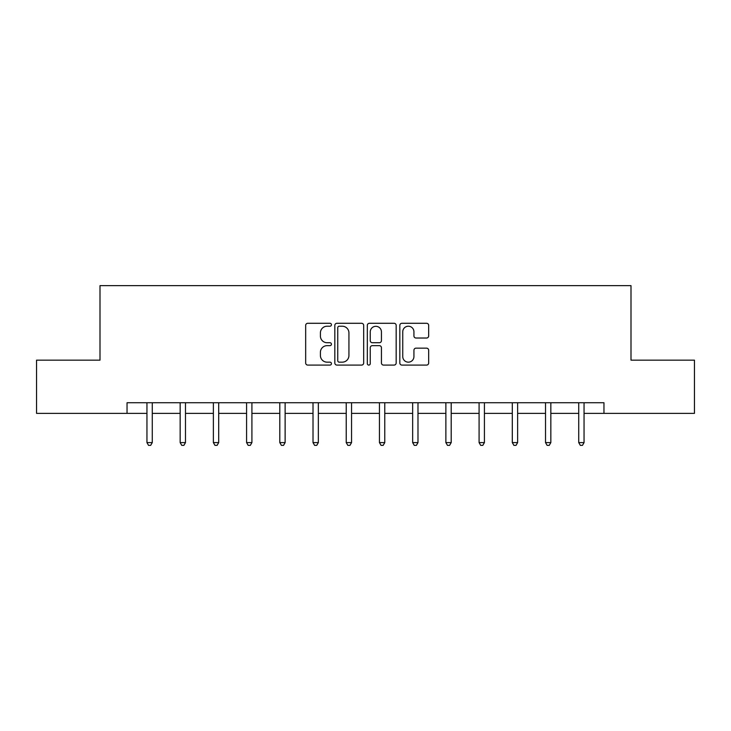 <?xml version="1.0" encoding="UTF-8"?>
<svg xmlns="http://www.w3.org/2000/svg" width="731" height="731" viewBox="0 0 731 731"><rect width="100%" height="100%" fill="white"/><g stroke="black" fill="none" stroke-linecap="round" stroke-linejoin="round"><path stroke-width="1.1" d="M331.435 324.756A1.462 1.462 0 0 0 329.973 323.285L307.769 323.285A2.092 2.092 0 0 0 305.677 325.377L305.677 362.996A2.092 2.092 0 0 0 307.769 365.089L329.973 365.089A1.462 1.462 0 0 0 331.435 363.627A1.462 1.462 0 0 0 329.973 362.165L327.095 362.165A6.689 6.689 0 0 1 320.406 355.476L320.406 352.342A6.689 6.689 0 0 1 327.095 345.653L329.973 345.653A1.462 1.462 0 0 0 331.435 344.191A1.462 1.462 0 0 0 329.973 342.72L327.095 342.72A6.689 6.689 0 0 1 320.406 336.041L320.406 332.907A6.689 6.689 0 0 1 327.095 326.218L329.973 326.218A1.462 1.462 0 0 0 331.435 324.756M426.575 338.024A2.092 2.092 0 0 0 428.668 335.931L428.668 325.377A2.092 2.092 0 0 0 426.575 323.285L401.913 323.285A2.092 2.092 0 0 0 399.83 325.377L399.83 362.996A2.092 2.092 0 0 0 401.913 365.089L426.575 365.089A2.092 2.092 0 0 0 428.668 362.996L428.668 350.25A2.092 2.092 0 0 0 426.575 348.157L416.021 348.157A2.092 2.092 0 0 0 413.929 350.25L413.929 356.573A5.592 5.592 0 0 1 408.346 362.165A5.592 5.592 0 0 1 402.754 356.573L402.754 331.801A5.592 5.592 0 0 1 408.346 326.218A5.592 5.592 0 0 1 413.929 331.801L413.929 335.931A2.092 2.092 0 0 0 416.021 338.024L426.575 338.024M127.039 413.38L36.55 413.38L36.55 360.155L100.001 360.155L100.001 285.638L630.999 285.638L630.999 360.155L694.45 360.155L694.45 413.38L603.961 413.38L603.961 402.735L127.039 402.735L127.039 413.38L146.949 413.38M363.672 325.377A2.092 2.092 0 0 0 361.58 323.285L336.918 323.285A2.092 2.092 0 0 0 334.835 325.377L334.835 362.996A2.092 2.092 0 0 0 336.918 365.089L361.58 365.089A2.092 2.092 0 0 0 363.672 362.996L363.672 325.377M369.42 323.285L394.082 323.285A2.092 2.092 0 0 1 396.165 325.377L396.165 362.996A2.092 2.092 0 0 1 394.082 365.089L383.528 365.089A2.092 2.092 0 0 1 381.436 362.996L381.436 347.737A2.092 2.092 0 0 0 379.343 345.653L372.344 345.653A2.092 2.092 0 0 0 370.251 347.737L370.251 363.627A1.462 1.462 0 0 1 368.789 365.089A1.462 1.462 0 0 1 367.327 363.627L367.327 325.377A2.092 2.092 0 0 1 369.42 323.285M152.267 413.38L180.164 413.38M185.482 413.38L213.37 413.38M218.697 413.38L246.585 413.38M251.912 413.38L279.799 413.38M285.127 413.38L313.014 413.38M318.341 413.38L346.229 413.38M351.556 413.38L379.444 413.38M384.771 413.38L412.659 413.38M417.986 413.38L445.873 413.38M451.201 413.38L479.088 413.38M484.415 413.38L512.303 413.38M517.63 413.38L545.518 413.38M550.836 413.38L578.733 413.38M584.051 413.38L603.961 413.38M339.221 326.218A1.462 1.462 0 0 0 337.759 327.68L337.759 360.694A1.462 1.462 0 0 0 339.221 362.165L342.254 362.165A6.689 6.689 0 0 0 348.934 355.476L348.934 332.907A6.689 6.689 0 0 0 342.254 326.218L339.221 326.218M381.436 331.911A5.592 5.592 0 0 0 375.844 326.318A5.592 5.592 0 0 0 370.251 331.911L370.251 340.637A2.092 2.092 0 0 0 372.344 342.72L379.343 342.72A2.092 2.092 0 0 0 381.436 340.637L381.436 331.911M152.551 402.735L152.423 403.055A2.129 2.129 0 0 0 152.267 403.85L152.267 442.593L146.949 442.593L146.949 403.85A2.129 2.129 0 0 0 146.794 403.055L146.666 402.735M152.267 442.593L150.668 445.362L148.539 445.362L146.949 442.593M185.765 402.735L185.637 403.055A2.129 2.129 0 0 0 185.482 403.85L185.482 442.593L180.164 442.593L180.164 403.85A2.129 2.129 0 0 0 180.009 403.055L179.881 402.735M185.482 442.593L183.883 445.362L181.754 445.362L180.164 442.593M218.98 402.735L218.852 403.055A2.129 2.129 0 0 0 218.697 403.85L218.697 442.593L213.37 442.593L213.37 403.85A2.129 2.129 0 0 0 213.224 403.055L213.096 402.735M218.697 442.593L217.098 445.362L214.969 445.362L213.37 442.593M252.195 402.735L252.067 403.055A2.129 2.129 0 0 0 251.912 403.85L251.912 442.593L246.585 442.593L246.585 403.85A2.129 2.129 0 0 0 246.438 403.055L246.31 402.735M251.912 442.593L250.313 445.362L248.184 445.362L246.585 442.593M285.401 402.735L285.282 403.055A2.129 2.129 0 0 0 285.127 403.85L285.127 442.593L279.799 442.593L279.799 403.85A2.129 2.129 0 0 0 279.653 403.055L279.525 402.735M285.127 442.593L283.527 445.362L281.398 445.362L279.799 442.593M318.615 402.735L318.497 403.055A2.129 2.129 0 0 0 318.341 403.85L318.341 442.593L313.014 442.593L313.014 403.85A2.129 2.129 0 0 0 312.859 403.055L312.74 402.735M318.341 442.593L316.742 445.362L314.613 445.362L313.014 442.593M351.83 402.735L351.712 403.055A2.129 2.129 0 0 0 351.556 403.85L351.556 442.593L346.229 442.593L346.229 403.85A2.129 2.129 0 0 0 346.074 403.055L345.955 402.735M351.556 442.593L349.957 445.362L347.828 445.362L346.229 442.593M385.045 402.735L384.926 403.055A2.129 2.129 0 0 0 384.771 403.85L384.771 442.593L379.444 442.593L379.444 403.85A2.129 2.129 0 0 0 379.288 403.055L379.17 402.735M384.771 442.593L383.172 445.362L381.043 445.362L379.444 442.593M418.26 402.735L418.141 403.055A2.129 2.129 0 0 0 417.986 403.85L417.986 442.593L412.659 442.593L412.659 403.85A2.129 2.129 0 0 0 412.503 403.055L412.385 402.735M417.986 442.593L416.387 445.362L414.258 445.362L412.659 442.593M451.475 402.735L451.347 403.055A2.129 2.129 0 0 0 451.201 403.85L451.201 442.593L445.873 442.593L445.873 403.85A2.129 2.129 0 0 0 445.718 403.055L445.599 402.735M451.201 442.593L449.602 445.362L447.473 445.362L445.873 442.593M484.69 402.735L484.562 403.055A2.129 2.129 0 0 0 484.415 403.85L484.415 442.593L479.088 442.593L479.088 403.85A2.129 2.129 0 0 0 478.933 403.055L478.805 402.735M484.415 442.593L482.816 445.362L480.687 445.362L479.088 442.593M517.904 402.735L517.776 403.055A2.129 2.129 0 0 0 517.63 403.85L517.63 442.593L512.303 442.593L512.303 403.85A2.129 2.129 0 0 0 512.148 403.055L512.02 402.735M517.63 442.593L516.031 445.362L513.902 445.362L512.303 442.593M551.119 402.735L550.991 403.055A2.129 2.129 0 0 0 550.836 403.85L550.836 442.593L545.518 442.593L545.518 403.85A2.129 2.129 0 0 0 545.363 403.055L545.235 402.735M550.836 442.593L549.246 445.362L547.117 445.362L545.518 442.593M584.334 402.735L584.206 403.055A2.129 2.129 0 0 0 584.051 403.85L584.051 442.593L578.733 442.593L578.733 403.85A2.129 2.129 0 0 0 578.577 403.055L578.449 402.735M584.051 442.593L582.461 445.362L580.332 445.362L578.733 442.593"/></g></svg>
